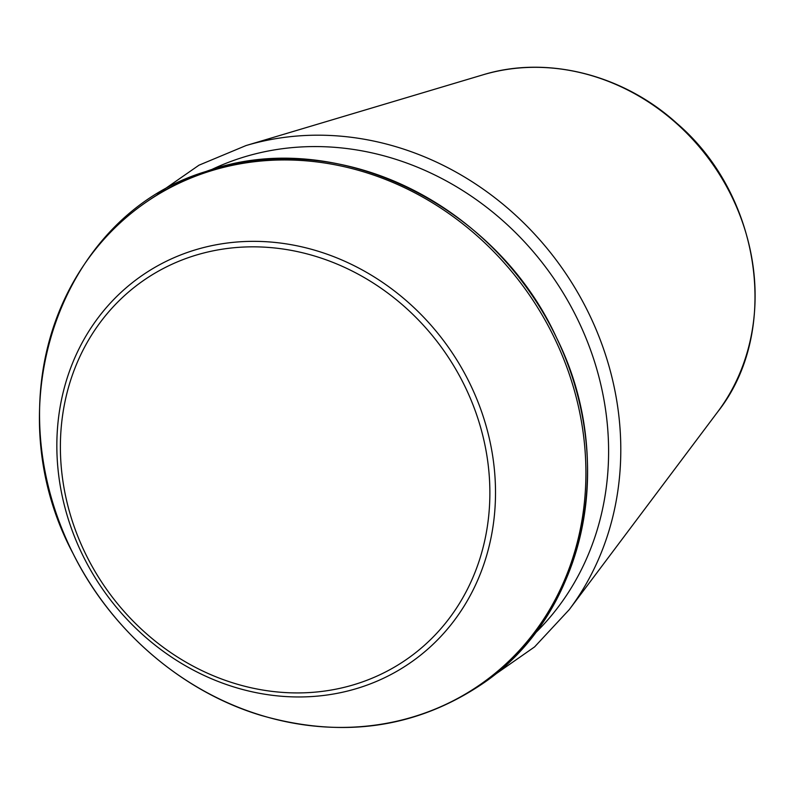 <?xml version="1.0" encoding="UTF-8"?>
<svg xmlns="http://www.w3.org/2000/svg" width="795" height="795" viewBox="0 0 795 795"><rect width="100%" height="100%" fill="white"/><g stroke="black" fill="none" stroke-linecap="round" stroke-linejoin="round"><path stroke-width="1.19" d="M717.676 411.909C780.958 332.091 761.431 195.5 676.784 123.265C622.783 74.293 546.572 55.193 482.853 74.859A214.153 191.824 55.1 0 1 713.095 164.774A214.153 191.824 55.1 0 1 717.676 411.909L569.27 609.606L534.588 646.901L492.999 675.929M482.853 74.859L245.983 145.574A294.836 264.079 55.1 0 1 562.959 269.376A294.836 264.079 55.1 0 1 569.27 609.606M518.936 277.326A255.265 228.642 55.1 0 1 540.232 307.884M211.003 169.872A285.803 256 55.1 0 1 552.535 276.63A285.803 256 55.1 0 1 534.359 634.003M145.843 202.387A293.405 262.807 55.1 0 1 530.027 292.322A293.405 262.807 55.1 0 1 481.273 683.859M73.289 553.966A293.405 262.807 55.1 0 1 318.566 162.14A293.405 262.807 55.1 0 1 546.334 615.012A293.405 262.807 55.1 0 1 73.289 553.966C-5.953 406.454 60.182 215.306 205.905 171.521C332.389 125.481 495.215 202.805 556.56 337.805C618.023 460.504 585.19 614.624 482.615 683.67C416.381 728.25 342.456 738.803 260.859 715.341C182.085 691.58 111.429 630.773 73.269 553.956M83.942 557.693A235.559 210.993 55.1 0 1 280.864 243.111A235.559 210.993 55.1 0 1 463.733 606.704A235.559 210.993 55.1 0 1 83.942 557.693M86.923 556.57A230.63 206.571 55.1 0 1 279.731 248.567A230.63 206.571 55.1 0 1 458.765 604.548A230.63 206.571 55.1 0 1 86.923 556.57M245.983 145.574L198.979 165.191L157.34 194.149"/></g></svg>
